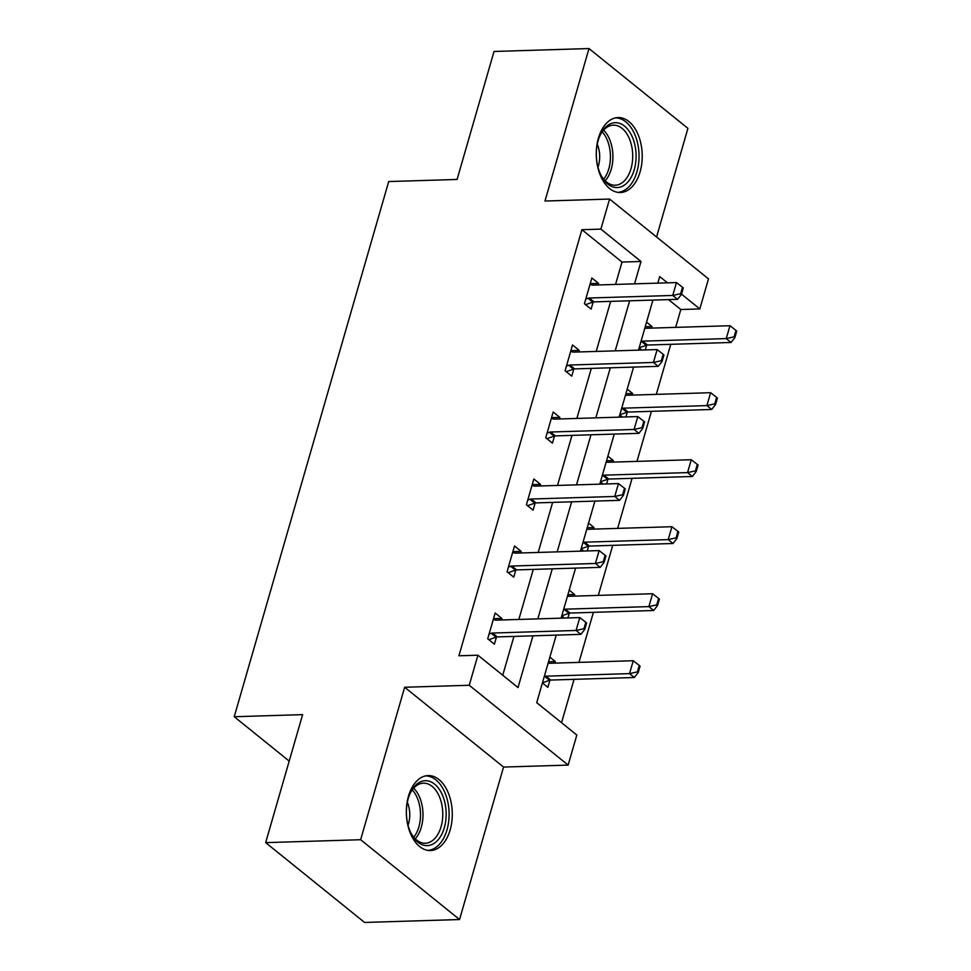 <?xml version="1.0" encoding="UTF-8"?>
<svg xmlns="http://www.w3.org/2000/svg" width="971" height="971" viewBox="0 0 971 971"><rect width="100%" height="100%" fill="white"/><g stroke="black" fill="none" stroke-linecap="round" stroke-linejoin="round"><path stroke-width="1.46" d="M450.168 829.889A37.505 22.964 88.2 0 0 428.162 775.574A37.505 22.964 88.2 0 0 408.463 796.232A37.505 22.964 88.2 0 0 430.456 850.547A37.505 22.964 88.2 0 0 450.168 829.889M640.095 171.855A37.505 22.964 88.2 0 0 618.09 117.552A37.505 22.964 88.2 0 0 598.391 138.21A37.505 22.964 88.2 0 0 620.384 192.513A37.505 22.964 88.2 0 0 640.095 171.855M556.225 635.107L536.72 702.664L576.823 735.023L568.144 765.087L469.236 685.271L477.914 655.207L518.016 687.565L532.945 635.823M503.561 767.066L404.652 687.25L360.642 839.721L265.666 842.634L364.574 922.45L459.55 919.537L503.561 767.066L568.144 765.087M656.566 236.973L687.917 128.366L588.996 48.55L544.986 201.033L609.57 199.055L708.49 278.871L699.812 308.936L681.496 294.164M675.658 327.373L680.817 309.518L699.812 308.936M561.554 722.691L574.067 679.348M578.959 662.392L593.402 612.337M598.294 595.393L612.75 545.338M617.641 528.382L632.085 478.327M636.976 461.383L651.432 411.328M656.323 394.372L670.767 344.317M360.642 839.721L459.55 919.537M265.666 842.634L302.612 714.632L234.229 716.732L388.703 181.553L457.086 179.453L494.033 51.463L588.996 48.55M234.229 716.732L289.2 761.094M680.817 309.518L668.534 299.602M646.565 322.129L652.014 326.523L651.553 328.101M645.254 349.936L646.625 345.154M639.124 347.897L641.782 350.033M627.217 389.128L632.667 393.522L632.206 395.112M625.907 416.935L627.29 412.165M619.789 414.896L622.435 417.045M607.882 456.139L613.332 460.533L612.871 462.111M606.572 483.946L607.955 479.164M600.442 481.907L603.1 484.044M588.547 523.138L593.985 527.532L593.536 529.122M587.237 550.945L588.608 546.175M581.107 548.906L583.753 551.055M569.2 590.15L574.65 594.543L574.189 596.121M567.889 617.957L569.273 613.174M561.76 615.917L564.418 618.054M549.865 657.149L555.315 661.542L554.854 663.132M542.425 682.916L547.875 687.322L549.926 680.186M615.541 284.43L621.998 262.061L581.896 229.702L458.919 655.789L477.914 655.207M502.747 675.233L513.95 636.406M518.842 619.449L533.285 569.394M538.189 552.45L552.633 502.395M557.524 485.439L571.968 435.384M576.859 418.44L591.315 368.385M596.206 351.429L610.65 301.374M598.087 284.964L598.549 283.374L591.861 277.985L584.421 303.753L591.108 309.142L593.16 302.017M578.74 351.963L579.202 350.385L572.526 344.984L565.086 370.764L571.761 376.153L573.825 369.016M559.405 418.974L559.866 417.384L553.179 411.995L545.738 437.763L552.426 443.152L554.49 436.028M540.07 485.973L540.519 484.395L533.844 478.994L526.403 504.774L533.091 510.163L535.142 503.027M520.723 552.985L521.184 551.394L514.496 546.005L507.056 571.773L513.744 577.162L515.807 570.038M501.388 619.984L501.849 618.406L495.161 613.004L487.721 638.784L494.409 644.174L496.46 637.037M404.652 687.25L469.236 685.271M581.896 229.702L600.891 229.12L609.57 199.055M667.465 282.84L659.71 276.577L657.816 283.131M652.925 300.088L638.481 350.143M633.578 367.087L619.134 417.142M614.242 434.098L599.799 484.153M594.907 501.097L580.452 551.152M575.56 568.108L561.117 618.163M634.536 283.848L640.994 261.478L600.891 229.12M537.837 618.867L552.281 568.824M557.184 551.868L571.628 501.813M576.519 484.857L590.963 434.814M595.854 417.858L610.31 367.803M615.201 350.847L629.645 300.804M621.998 262.061L640.994 261.478M590.234 283.629L598.549 283.374M645.23 326.729L652.014 326.523M625.894 393.728L632.667 393.522M570.887 350.64L579.202 350.385M606.547 460.74L613.332 460.533M551.552 417.639L559.866 417.384M587.212 527.739L593.985 527.532M532.205 484.65L540.519 484.395M567.877 594.75L574.65 594.543M512.87 551.649L521.184 551.394M548.53 661.749L555.315 661.542M493.535 618.661L501.849 618.406M680.647 293.691L681.448 294.334L683.305 287.901L682.504 287.246L680.647 293.691L672.769 295.451L677.588 299.335L594.009 301.884A4.806 3.362 -51.1 0 0 592.796 302.127L585.574 304.676M590.04 284.297L591.825 284.952A4.806 3.362 -51.1 0 0 592.917 285.122L676.496 282.561L672.769 295.451L589.191 298.012A4.806 3.362 -51.1 0 0 587.989 298.243L585.792 299.019M682.504 287.246L676.496 282.561M677.588 299.335L681.448 294.334M639.161 347.776L646.261 345.275A4.806 3.362 128.9 0 1 647.475 345.033L731.054 342.472L726.235 338.588L729.961 325.71L646.383 328.271A4.806 3.362 128.9 0 1 645.29 328.101L644.878 327.955M734.913 337.483L736.771 331.038L735.969 330.395L734.112 336.84L734.913 337.483L731.054 342.472M640.945 341.561L641.455 341.391A4.806 3.362 128.9 0 1 642.656 341.149L726.235 338.588L734.112 336.84M729.961 325.71L735.969 330.395M617.981 187.512A32.456 19.869 -91.8 0 1 601.437 176.115A32.456 19.869 -91.8 0 1 600.187 135.09A32.456 19.869 -91.8 0 1 614.425 122.734A32.456 19.869 -91.8 0 1 636.017 153.236A32.456 19.869 -91.8 0 1 617.981 187.512M601.037 175.338A30.052 18.4 88.2 0 0 615.226 185.218A30.052 18.4 88.2 0 0 615.942 185.17A30.052 18.4 88.2 0 0 632.679 154.025A30.052 18.4 88.2 0 0 613.381 125.15A30.052 18.4 88.2 0 0 612.665 125.198A30.052 18.4 88.2 0 0 599.823 135.879M617.75 192.355A37.262 22.819 88.2 0 0 618.236 192.319A37.262 22.819 88.2 0 0 639.003 154.025A37.262 22.819 88.2 0 0 615.468 117.879M597.978 167.17A21.398 13.109 88.2 0 0 597.274 144.218M408.233 798.587A32.456 19.869 -91.8 0 1 410.26 793.113A32.456 19.869 -91.8 0 1 436.404 785.757A32.456 19.869 -91.8 0 1 444.317 827.717A32.456 19.869 -91.8 0 1 411.51 834.138A32.456 19.869 -91.8 0 1 408.233 798.587M411.109 833.361A30.052 18.4 88.2 0 0 425.298 843.241A30.052 18.4 88.2 0 0 441.077 826.697A30.052 18.4 88.2 0 0 423.453 783.172A30.052 18.4 88.2 0 0 409.896 793.902M408.038 825.192A21.398 13.109 88.2 0 0 408.536 823.663A21.398 13.109 88.2 0 0 407.347 802.24M427.823 850.378A37.262 22.819 88.2 0 0 446.988 829.865A37.262 22.819 88.2 0 0 425.541 775.902M661.3 360.702L662.101 361.346L663.97 354.901L663.169 354.257L661.3 360.702L653.434 362.45L658.241 366.334L574.662 368.895A4.806 3.362 -51.1 0 0 573.46 369.126L566.227 371.687M570.693 351.308L572.477 351.963A4.806 3.362 -51.1 0 0 573.57 352.121L657.149 349.572L653.434 362.45L569.856 365.011A4.806 3.362 -51.1 0 0 568.642 365.254L566.445 366.018M663.169 354.257L657.149 349.572M658.241 366.334L662.101 361.346M641.965 427.701L642.766 428.345L644.623 421.912L643.822 421.256L641.965 427.701L634.087 429.461L638.906 433.345L555.327 435.894A4.806 3.362 -51.1 0 0 554.113 436.137L546.891 438.686M551.358 418.307L553.142 418.962A4.806 3.362 -51.1 0 0 554.235 419.132L637.813 416.571L634.087 429.461L550.508 432.022A4.806 3.362 -51.1 0 0 549.307 432.253L547.11 433.03M643.822 421.256L637.813 416.571M638.906 433.345L642.766 428.345M619.814 414.787L626.926 412.274A4.806 3.362 128.9 0 1 628.128 412.044L711.707 409.483L706.9 405.599L710.614 392.709L627.035 395.27A4.806 3.362 128.9 0 1 625.943 395.1L625.542 394.954M715.566 404.494L717.435 398.049L716.634 397.394L714.765 403.839L715.566 404.494L711.707 409.483M621.61 408.573L622.108 408.39A4.806 3.362 128.9 0 1 623.321 408.16L706.9 405.599L714.765 403.839M710.614 392.709L716.634 397.394M600.479 481.798L607.579 479.286A4.806 3.362 128.9 0 1 608.793 479.043L692.372 476.482L687.553 472.598L691.279 459.72L607.7 462.281A4.806 3.362 128.9 0 1 606.608 462.111L606.195 461.965M696.231 471.493L698.088 465.048L697.287 464.405L695.43 470.85L696.231 471.493L692.372 476.482M602.275 475.572L602.773 475.402A4.806 3.362 128.9 0 1 603.974 475.159L687.553 472.598L695.43 470.85M691.279 459.72L697.287 464.405M622.629 494.712L623.431 495.356L625.288 488.911L624.487 488.267L622.629 494.712L614.752 496.46L619.559 500.344L535.98 502.905A4.806 3.362 -51.1 0 0 534.778 503.148L527.544 505.697M532.023 485.318L533.795 485.973A4.806 3.362 -51.1 0 0 534.887 486.131L618.466 483.582L614.752 496.46L531.173 499.021A4.806 3.362 -51.1 0 0 529.96 499.264L527.763 500.029M624.487 488.267L618.466 483.582M619.559 500.344L623.431 495.356M603.282 561.711L604.083 562.355L605.94 555.922L605.139 555.266L603.282 561.711L595.405 563.471L600.224 567.355L516.645 569.904A4.806 3.362 -51.1 0 0 515.431 570.147L508.209 572.696M512.676 552.317L514.46 552.972A4.806 3.362 -51.1 0 0 515.552 553.142L599.131 550.581L595.405 563.471L511.838 566.032A4.806 3.362 -51.1 0 0 510.625 566.263L508.428 567.04M605.139 555.266L599.131 550.581M600.224 567.355L604.083 562.355M583.947 628.723L584.748 629.366L586.605 622.921L585.804 622.277L583.947 628.723L576.07 630.47L580.889 634.354L497.31 636.915A4.806 3.362 -51.1 0 0 496.096 637.158L488.874 639.707M493.341 619.328L495.113 619.984A4.806 3.362 -51.1 0 0 496.217 620.141L579.784 617.592L576.07 630.47L492.491 633.031A4.806 3.362 -51.1 0 0 491.277 633.274L489.093 634.039M585.804 622.277L579.784 617.592M580.889 634.354L584.748 629.366M581.131 548.797L588.244 546.285A4.806 3.362 128.9 0 1 589.446 546.054L673.024 543.493L668.218 539.609L671.932 526.719L588.353 529.28A4.806 3.362 128.9 0 1 587.261 529.11L586.86 528.964M676.896 538.504L678.753 532.059L677.952 531.404L676.095 537.849L676.896 538.504L673.024 543.493M582.928 542.583L583.425 542.401A4.806 3.362 128.9 0 1 584.639 542.17L668.218 539.609L676.095 537.849M671.932 526.719L677.952 531.404M561.796 615.808L568.897 613.296A4.806 3.362 128.9 0 1 570.111 613.053L653.689 610.492L648.871 606.608L652.597 593.73L569.018 596.291A4.806 3.362 128.9 0 1 567.926 596.121L567.525 595.976M657.549 605.503L659.406 599.058L658.605 598.415L656.748 604.86L657.549 605.503L653.689 610.492M563.593 609.582L564.09 609.412A4.806 3.362 128.9 0 1 565.304 609.169L648.871 606.608L656.748 604.86M652.597 593.73L658.605 598.415M542.461 682.807L549.562 680.295A4.806 3.362 128.9 0 1 550.775 680.064L634.342 677.503L629.536 673.619L633.25 660.729L549.683 663.29A4.806 3.362 128.9 0 1 548.579 663.12L548.178 662.975M638.214 672.515L640.071 666.07L639.27 665.414L637.413 671.859L638.214 672.515L634.342 677.503M544.245 676.593L544.743 676.411A4.806 3.362 128.9 0 1 545.957 676.18L629.536 673.619L637.413 671.859M633.25 660.729L639.27 665.414M587.989 298.243L592.796 302.127M589.191 298.012L594.009 301.884M647.475 345.033L642.656 341.149M646.261 345.275L641.455 341.391M603.634 130.175A30.052 18.4 -91.8 0 1 605.188 180.8M603.683 179.186A29.069 17.794 88.2 0 0 602.238 131.886M413.707 788.197A30.052 18.4 -91.8 0 1 421.293 827.292A30.052 18.4 -91.8 0 1 415.248 838.835M413.755 837.208A29.069 17.794 88.2 0 0 418.865 826.916A29.069 17.794 88.2 0 0 412.311 789.909M568.642 365.254L573.46 369.126M569.856 365.011L574.662 368.895M549.307 432.253L554.113 436.137M550.508 432.022L555.327 435.894M628.128 412.044L623.321 408.16M626.926 412.274L622.108 408.39M608.793 479.043L603.974 475.159M607.579 479.286L602.773 475.402M529.96 499.264L534.778 503.148M531.173 499.021L535.98 502.905M510.625 566.263L515.431 570.147M511.838 566.032L516.645 569.904M491.277 633.274L496.096 637.158M492.491 633.031L497.31 636.915M589.446 546.054L584.639 542.17M588.244 546.285L583.425 542.401M570.111 613.053L565.304 609.169M568.897 613.296L564.09 609.412M550.775 680.064L545.957 676.18M549.562 680.295L544.743 676.411"/></g></svg>
